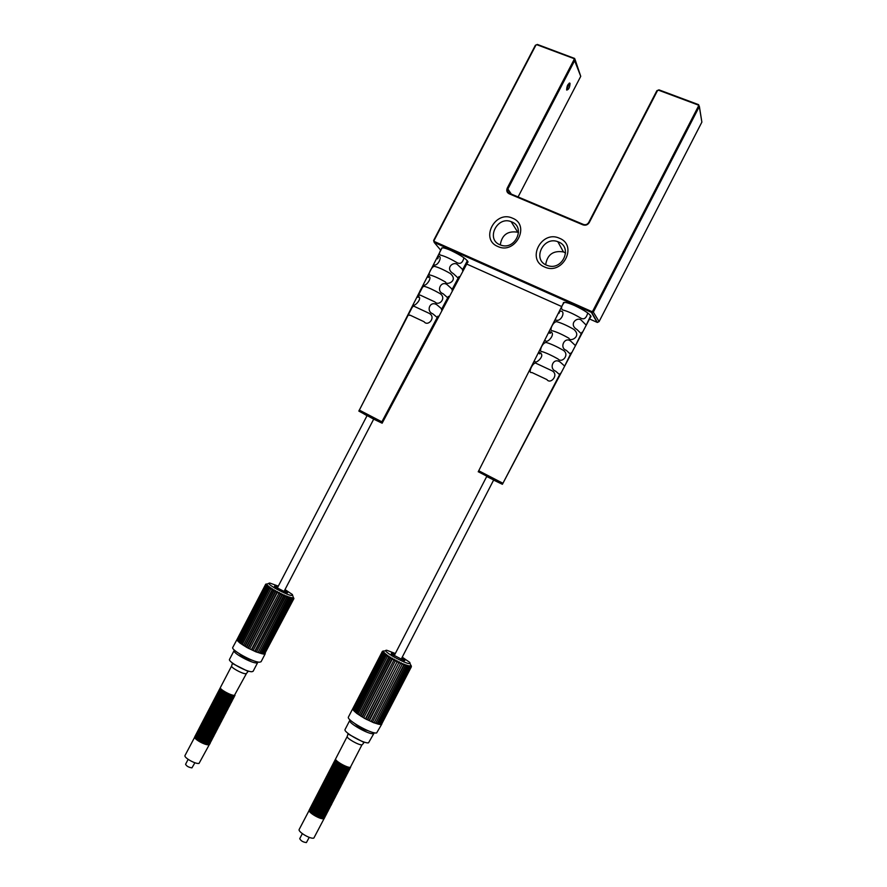 <?xml version="1.0" encoding="UTF-8"?>
<svg xmlns="http://www.w3.org/2000/svg" width="887" height="887" viewBox="0 0 887 887"><rect width="100%" height="100%" fill="white"/><g stroke="black" fill="none" stroke-linecap="round" stroke-linejoin="round"><path stroke-width="1.33" d="M698.546 105.963L698.18 105.01L658.542 90.197L657.489 90.618L589.278 222.515C587.737 224.899 585.653 225.697 583.025 224.888L509.116 193.776C506.843 192.523 506.233 190.638 507.253 188.099L574.144 59.451L573.822 58.542L536.89 44.738L535.892 45.148L434.042 240.554L434.331 241.497L591.684 311.514L592.738 311.126L698.546 105.963L699.311 106.562L698.59 104.655L658.974 89.853L656.868 90.696L588.713 222.482C587.427 224.478 585.697 225.132 583.502 224.466L509.615 193.377C507.73 192.335 507.22 190.76 508.074 188.654L574.942 60.05L574.687 58.464L537.378 44.439L535.393 45.259L433.61 240.51L434.186 242.406L591.784 312.534L593.558 311.659L699.311 106.562L701.872 122.129L599.08 321.593L597.361 322.447L589.533 318.987M559.453 238.248C578.224 245.4 562.546 275.713 544.585 266.976C526.035 259.658 541.536 229.755 559.453 238.248M497.829 246.486C479.767 239.379 495.101 209.909 512.531 218.18C530.792 225.121 515.292 255.001 497.829 246.486M499.902 244.768C485.677 239.235 497.042 215.896 511.134 221.65L511.777 221.905C525.714 227.139 515.347 250.178 501.244 245.255L499.902 244.768M518.54 232.538L517.775 232.228C507.752 230.609 501.909 234.833 500.257 244.912M565.596 252.95L563.445 251.93C553.222 250.3 547.29 254.569 545.671 264.736M546.569 265.18C532.023 259.503 543.354 235.909 557.834 241.696L558.577 241.985C572.791 247.329 562.624 270.535 548.155 265.745L546.569 265.18M561.715 306.547L466.728 264.049M575.098 59.584L580.741 76.337L518.086 196.936M699.377 106.418L701.872 122.129M590.531 317.091L590.975 316.77C590.409 314.253 584.943 310.517 574.588 305.56C568.068 302.744 564.32 301.824 563.345 302.789L563.345 303.332M467.582 262.441L467.992 262.153C467.172 259.481 461.495 255.578 450.951 250.478C445.485 248.116 442.38 247.34 441.604 248.172L441.604 248.682M566.638 89.931C566.86 85.917 567.968 83.677 569.964 83.212L570.042 83.378C569.809 87.403 568.7 89.631 566.715 90.086L566.638 89.931M569.343 83.034L566.671 90.019M188.133 759.361L185.583 764.25C186.503 766.135 188.621 767.344 191.936 767.876L194.907 762.742M233.536 697.958L232.682 698.723C229.29 699.144 217.337 692.459 218.657 690.895L218.989 690.629M233.514 698.368L232.327 699.399C228.935 699.821 216.982 693.146 218.302 691.572L218.657 690.895M234.235 696.605L233.381 697.37C229.999 697.781 218.036 691.106 219.355 689.543L219.688 689.288M234.212 697.027L233.037 698.047C229.644 698.457 217.681 691.782 219.011 690.219L219.355 689.543M234.933 695.253L234.09 696.018C230.709 696.417 218.745 689.742 220.065 688.201L220.397 687.935M234.911 695.674L233.736 696.694C230.354 697.093 218.39 690.43 219.71 688.866L220.065 688.201M231.429 702.005L230.576 702.781C227.161 703.225 215.208 696.539 216.55 694.942L216.871 694.676M231.407 702.415L230.221 703.458C226.806 703.912 214.854 697.226 216.195 695.619L216.55 694.942M232.128 700.652L231.274 701.429C227.87 701.861 215.918 695.186 217.248 693.59L217.581 693.335M232.106 701.074L230.919 702.105C227.515 702.548 215.563 695.863 216.894 694.266L217.248 693.59M232.826 699.311L231.984 700.076C228.58 700.497 216.628 693.822 217.947 692.248L218.28 691.982M232.804 699.721L231.629 700.752C228.225 701.185 216.273 694.499 217.603 692.924L217.947 692.248M229.334 706.052L228.458 706.839C225.043 707.316 213.08 700.619 214.432 699L214.754 698.734M229.301 706.462L228.103 707.516C224.688 707.992 212.725 701.295 214.089 699.666L214.432 699M230.032 704.71L229.168 705.487C225.753 705.952 213.789 699.255 215.142 697.648L215.463 697.382M229.999 705.121L228.813 706.163C225.398 706.629 213.434 699.943 214.787 698.324L215.142 697.648M230.731 703.358L229.866 704.134C226.462 704.588 214.499 697.903 215.84 696.295L216.162 696.029M230.698 703.768L229.511 704.81C226.107 705.265 214.144 698.579 215.497 696.971L215.84 696.295M227.227 710.11L226.351 710.897C222.914 711.396 210.962 704.699 212.326 703.047L212.647 702.781M227.194 710.52L225.997 711.574C222.559 712.084 210.607 705.376 211.971 703.724L212.326 703.047M227.926 708.757L227.05 709.545C223.624 710.032 211.671 703.336 213.035 701.695L213.346 701.429M227.892 709.168L226.706 710.221C223.269 710.72 211.317 704.023 212.68 702.371L213.035 701.695M228.624 707.405L227.759 708.192C224.333 708.68 212.381 701.983 213.734 700.342L214.055 700.076M228.591 707.815L227.405 708.868C223.979 709.356 212.026 702.659 213.379 701.018L213.734 700.342M224.91 713.658L225.087 714.567L224.234 714.955C220.785 715.487 208.833 708.78 210.219 707.094L210.529 706.828M225.087 714.567L223.89 715.632C220.431 716.164 208.478 709.467 209.864 707.771L210.219 707.094M225.83 712.815L224.943 713.603C221.495 714.124 209.543 707.427 210.918 705.753L211.239 705.475M225.786 713.215L224.588 714.279C221.14 714.811 209.188 708.103 210.574 706.418L210.918 705.753M226.307 710.964L226.484 711.862L225.642 712.25C222.205 712.76 210.252 706.063 211.627 704.4L211.938 704.134M226.484 711.862L225.298 712.926C221.85 713.447 209.897 706.739 211.272 705.076L211.627 704.4M223.025 718.215L222.127 719.024C218.657 719.579 206.704 712.86 208.101 711.152L208.412 710.875M222.981 718.614L221.772 719.701C218.302 720.255 206.349 713.547 207.758 711.829L208.101 711.152M223.724 716.862L222.825 717.661C219.366 718.215 207.414 711.507 208.811 709.8L209.121 709.533M223.679 717.273L222.471 718.337C219.011 718.891 207.059 712.183 208.456 710.476L208.811 709.8M224.211 715.011L224.378 715.92L223.535 716.308C220.076 716.851 208.123 710.143 209.509 708.447L209.82 708.181M224.378 715.92L223.18 716.984C219.721 717.528 207.769 710.82 209.166 709.123L209.509 708.447M220.918 722.273L220.009 723.082C216.528 723.67 204.587 716.951 205.995 715.21L206.305 714.933M220.874 722.672L219.654 723.759C216.173 724.346 204.232 717.627 205.64 715.887L205.995 715.21M221.406 720.399L221.573 721.319L220.719 721.73C217.237 722.306 205.296 715.587 206.704 713.858L207.004 713.58M221.573 721.319L220.364 722.406C216.883 722.983 204.941 716.264 206.349 714.534L206.704 713.858M222.315 719.568L221.417 720.377C217.947 720.943 205.995 714.223 207.403 712.505L207.713 712.228M222.271 719.967L221.063 721.053C217.592 721.619 205.64 714.9 207.048 713.181L207.403 712.505M218.812 726.32L217.892 727.14C214.399 727.761 202.458 721.031 203.888 719.257L204.187 718.98M218.756 726.719L217.548 727.817C214.044 728.438 202.103 721.708 203.533 719.934L203.888 719.257M219.51 724.967L218.601 725.788C215.109 726.398 203.167 719.667 204.587 717.905L204.886 717.638M219.466 725.378L218.246 726.464C214.754 727.074 202.813 720.355 204.232 718.581L204.587 717.905M220.22 723.615L219.311 724.435C215.818 725.034 203.877 718.304 205.296 716.563L205.596 716.286M220.164 724.025L218.956 725.111C215.463 725.71 203.522 718.991 204.941 717.228L205.296 716.563M216.705 730.378L215.785 731.21C212.27 731.853 200.329 725.111 201.77 723.315L202.07 723.038M216.65 730.777L215.43 731.886C211.915 732.529 199.974 725.799 201.416 723.992L201.77 723.315M217.027 728.216L217.359 729.424L216.483 729.857C212.98 730.489 201.039 723.759 202.48 721.963L202.779 721.685M217.359 729.424L216.14 730.533C212.625 731.165 200.684 724.435 202.125 722.639L202.48 721.963M217.736 726.874L218.058 728.072L217.193 728.504C213.689 729.125 201.748 722.395 203.178 720.61L203.478 720.333M218.058 728.072L216.838 729.181C213.335 729.801 201.393 723.071 202.824 721.286L203.178 720.61M214.599 734.436L213.667 735.268C210.141 735.944 198.2 729.203 199.664 727.373L199.952 727.096M214.543 734.835L213.312 735.955C209.787 736.62 197.845 729.879 199.309 728.05L199.664 727.373M215.308 733.083L214.377 733.915C210.851 734.58 198.91 727.839 200.362 726.021L200.662 725.743M215.242 733.482L214.022 734.591C210.496 735.256 198.555 728.515 200.007 726.697L200.362 726.021M216.007 731.731L215.075 732.562C211.561 733.216 199.619 726.475 201.072 724.668L201.36 724.391M215.951 732.13L214.721 733.239C211.206 733.893 199.265 727.163 200.717 725.344L201.072 724.668M212.492 738.494L211.549 739.337C208.013 740.035 196.071 733.283 197.546 731.431L197.834 731.154M212.436 738.893L211.206 740.013C207.658 740.712 195.717 733.97 197.191 732.108L197.546 731.431M213.202 737.141L212.259 737.984C208.722 738.671 196.781 731.93 198.256 730.079L198.544 729.801M213.135 737.54L211.904 738.66C208.367 739.348 196.426 732.607 197.901 730.755L198.256 730.079M213.9 735.789L212.969 736.631C209.432 737.308 197.491 730.566 198.954 728.726L199.242 728.449M213.845 736.188L212.614 737.308C209.077 737.984 197.136 731.243 198.599 729.402L198.954 728.726M209.687 743.905L199.032 763.419C195.406 764.272 183.476 757.487 185.039 755.458L195.018 736.565M209.62 744.293L208.733 744.758C205.174 745.49 193.233 738.738 194.73 736.842M210.385 742.552L209.443 743.406C205.884 744.126 193.943 737.374 195.428 735.489L195.717 735.212M209.864 742.718L209.088 744.082C205.529 744.814 193.588 738.062 195.085 736.166L195.428 735.489M211.095 741.199L210.141 742.053C206.593 742.763 194.652 736.01 196.138 734.137L196.426 733.859M211.028 741.587L209.787 742.729C206.239 743.45 194.297 736.698 195.783 734.813L196.138 734.137M211.793 739.847L210.851 740.689C207.303 741.399 195.362 734.647 196.836 732.784L197.136 732.507M211.727 740.246L210.496 741.377C206.948 742.086 195.007 735.334 196.493 733.46L196.836 732.784M234.445 695.341C231.063 695.741 219.1 689.066 220.408 687.525L231.651 665.949C230.42 667.334 242.384 673.965 245.688 673.721L246.486 673.433L234.445 695.341M219.156 691.893L219.998 691.993M228.702 706.163L228.979 706.728M207.425 715.487L208.789 715.742M218.79 720.765L219.799 721.708M208.135 714.146L209.52 714.412M219.466 719.401L220.486 720.344M205.984 718.182L207.325 718.426M217.448 723.504L218.424 724.424M206.704 716.84L208.057 717.084M218.113 722.129L219.111 723.06M202.402 724.912L203.666 725.111M214.066 730.323L214.964 731.21M284.627 590.31C287.466 592.084 288.242 592.937 286.978 592.871L274.449 586.484L274.826 585.852L277.919 586.884M285.015 589.567L292.455 594.567C293.032 596.818 287.399 594.811 275.58 588.536C269.371 584.81 267.453 582.981 269.848 583.047L278.307 586.141M262.108 653.641L255.999 651.878L247.118 647.632L239.812 642.942L236.929 639.649L265.723 584.178L266.665 584.012M237.173 639.882L265.69 584.433L266.699 583.956M265.723 584.5L266.688 584.367M237.627 640.214L266.743 584.256M265.934 584.899L266.92 584.832M237.927 640.747L267.009 584.666M266.366 585.398L267.364 585.409M238.403 641.345L267.486 585.176M267.009 586.008L267.996 586.096M239.08 642.033L268.162 585.775M267.863 586.684L268.772 586.95M239.956 642.798L269.027 586.451M268.905 587.449L270.069 587.194L240.854 643.496M241.009 643.607L270.069 587.194M270.125 588.281L271.289 588.003L242.118 644.405M242.229 644.472L271.289 588.003M271.5 589.156L272.642 588.846L243.515 645.326M272.597 589.655L243.481 645.392L272.642 588.846M273.019 590.066L274.116 589.722L244.768 646.102L246.331 647.022L275.691 590.62L276.345 591.951L277.343 591.518L247.972 647.931L248.881 648.574L249.668 648.829L279.383 592.583L249.668 648.829M274.172 590.409L245.012 646.313L274.116 589.722M290.991 597.827L291.845 598.603L291.934 597.938M291.158 597.505L290.825 598.337M259.547 652.965L288.874 596.785L289.827 597.705M288.874 596.785L288.264 597.483M256.476 651.89L286.024 595.665L286.423 596.763L287.51 596.264L258.062 652.477M285.37 596.164L256.443 651.956L286.024 595.665M283.851 595.332L254.78 651.202L256.443 651.956M253.117 650.481L282.787 594.235L283.075 595.31L284.439 594.989L255.112 651.346M282.277 594.401L253.094 650.504L282.787 594.235M280.669 593.392L251.387 649.672L253.094 650.504M279.383 592.583L279.904 593.791L281.09 593.436L251.731 649.838M277.609 591.84L248.316 648.12L277.642 591.773L278.108 592.882L279.028 592.405M275.846 591.13L246.63 647.233L247.972 647.931M292.056 597.705L292.522 598.736L292.666 597.96M293.187 597.882L293.719 598.714L293.497 597.705M293.242 597.771L264.548 654.041L293.919 598.548M292.754 597.794L293.187 598.792M293.53 597.638L293.885 598.559M274.249 590.154L274.637 591.008L275.691 590.62M281.09 593.436L281.312 594.478L282.376 594.246M284.439 594.989L284.794 596.075L285.592 595.92M287.51 596.264L287.942 597.361M290.093 597.195L290.581 598.27M263.151 653.83L263.86 654.085L262.962 654.007L291.901 598.548M293.641 598.736L264.692 653.83M264.016 653.885L292.688 598.736M260.911 653.342L262.031 653.797L290.925 598.237M259.636 652.987L260.656 653.275M258.239 652.544L259.359 652.91M256.72 651.989L257.94 652.433M253.438 650.626L254.78 651.202M250.012 649.007L251.387 649.672M243.481 645.392L244.768 646.102M242.073 644.483L243.304 645.193M240.798 643.607L241.974 644.295M239.678 642.765L240.787 643.441M238.725 641.988L239.745 642.631M237.971 641.268L238.803 641.844M237.417 640.636L238.06 641.113M265.28 653.641L261.088 661.713L259.636 662.19C253.516 662.534 230.498 649.838 232.782 647.399L237.062 639.383M239.279 653.697C242.728 656.879 246.941 659.041 251.93 660.194L252.119 660.194M234.589 650.271L234.101 650.603C232.194 652.666 251.331 663.221 256.465 662.944L257.673 661.935M257.685 662.534L253.128 671.282L251.897 671.725C246.708 672.102 227.582 661.514 229.533 659.363L234.101 650.603M381 422.345L361.275 412.1C359.313 410.991 358.67 410.326 359.357 410.116L382.663 422.234L437.978 318.134L432.767 313.787C425.538 311.193 430.217 299.85 437.224 305.073L442.524 309.585L448.456 298.431L443.056 293.697C435.517 291.069 441.449 279.682 447.514 284.993L452.98 289.905L458.912 278.762L453.346 273.628C444.309 268.351 453.878 260.468 457.803 264.936L463.435 270.236L467.992 261.654L382.142 423.21L358.847 411.102L373.704 419.13M358.847 411.102L442.014 247.894L437.59 256.565L438.466 256.254C442.779 255.899 438.012 266.422 434.02 264.891L433.211 265.169L427.467 276.434L428.21 276.19C433.466 276.799 425.328 287.299 423.764 284.827L417.954 296.136C423.509 298.265 413.453 307.467 413.508 304.784L359.357 410.116M463.934 257.773C462.57 263.206 459.998 264.67 456.195 262.175C449.742 258.416 444.454 256.055 440.34 255.057C438.732 254.281 439.342 251.875 442.181 247.85M430.273 275.07C426.969 275.924 431.991 265.59 434.641 266.399C438.655 267.442 443.822 269.781 450.141 273.418C459.111 280.758 446.25 285.902 445.507 282.011C439.298 278.474 434.22 276.156 430.273 275.07M420.194 295.105C416.879 296.58 421.403 285.669 424.563 286.412C428.421 287.554 433.377 289.838 439.453 293.264C447.292 297.455 439.265 306.769 434.807 301.879L420.194 295.105M410.104 315.173C406.246 316.947 412.377 304.208 414.473 306.47L428.731 313.133C436.803 316.792 428.088 327.103 424.086 321.748L410.104 315.173M373.793 418.963L367.14 415.504M373.693 419.152L382.142 423.21L381.399 422.711L437.945 316.149L438.511 317.136L382.142 423.21L373.693 419.152M458.945 276.589L459.433 277.764L452.47 290.881L451.949 289.772L458.945 276.589M448.456 296.358L448.977 297.444L442.003 310.572L441.449 309.552L448.456 296.358M359.767 411.457L367.03 415.693M438.289 257.596L437.646 258.86M467.992 261.654L462.914 271.211L462.437 270.003L467.382 260.7M302.334 833.636L299.739 838.647C300.837 840.843 303.055 842.162 306.392 842.583L309.241 837.361M349.057 769.838L348.569 770.781C345.697 771.768 332.392 764.106 333.856 762.31L334.188 762.044M349.079 770.448L348.203 771.479C345.331 772.477 332.026 764.805 333.501 763.008L333.856 762.31M349.777 768.43L349.29 769.373C346.429 770.348 333.124 762.687 334.587 760.913L334.909 760.636M349.8 769.051L348.924 770.071C346.063 771.058 332.758 763.397 334.222 761.611L334.587 760.913M350.553 767.211L350.01 767.965C347.161 768.929 333.856 761.279 335.308 759.505L335.641 759.239M350.52 767.643L349.655 768.674C346.795 769.639 333.49 761.977 334.942 760.214L335.308 759.505M346.939 774.229L346.385 774.994C343.502 776.014 330.208 768.342 331.683 766.523L332.015 766.246M346.906 774.661L346.03 775.704C343.136 776.724 329.842 769.051 331.328 767.222L331.683 766.523M347.66 772.832L347.116 773.586C344.234 774.595 330.94 766.922 332.414 765.115L332.736 764.838M347.626 773.253L346.75 774.296C343.868 775.305 330.574 767.632 332.048 765.814L332.414 765.115M348.391 771.424L347.837 772.189C344.965 773.187 331.66 765.514 333.135 763.718L333.457 763.441M348.347 771.856L347.482 772.887C344.599 773.896 331.294 766.224 332.769 764.417L333.135 763.718M344.777 778.442L344.211 779.218C341.307 780.272 328.013 772.577 329.509 770.725L329.831 770.448M344.733 778.875L343.846 779.917C340.941 780.97 327.647 773.287 329.155 771.424L329.509 770.725M345.498 777.045L344.932 777.81C342.038 778.853 328.744 771.169 330.241 769.328L330.563 769.051M345.453 777.467L344.577 778.509C341.672 779.562 328.378 771.878 329.875 770.027L330.241 769.328M346.218 775.637L345.664 776.402C342.77 777.433 329.476 769.75 330.962 767.92L331.283 767.643M346.174 776.058L345.298 777.101C342.404 778.143 329.11 770.459 330.596 768.619L330.962 767.92M342.604 782.656L342.038 783.432C339.111 784.518 325.828 776.824 327.336 774.939L327.658 774.65M342.559 783.088L341.672 784.141C338.745 785.228 325.462 777.533 326.981 775.637L327.336 774.939M343.324 781.259L342.759 782.024C339.843 783.099 326.56 775.404 328.068 773.531L328.622 773.176M343.28 781.68L342.393 782.733C339.477 783.809 326.194 776.114 327.702 774.229L328.068 773.531M344.056 779.85L343.491 780.627C340.575 781.68 327.281 773.996 328.789 772.133L329.11 771.856M344.001 780.272L343.125 781.325C340.209 782.389 326.915 774.706 328.423 772.832L328.789 772.133M340.431 786.88L339.854 787.656C336.916 788.776 323.633 781.059 325.163 779.141L325.474 778.864M340.386 787.301L339.499 788.366C336.55 789.474 323.267 781.769 324.808 779.85L325.163 779.141M341.162 785.472L340.586 786.248C337.648 787.357 324.365 779.651 325.895 777.744L326.205 777.456M341.107 785.893L340.22 786.957C337.282 788.066 323.999 780.36 325.529 778.442L325.895 777.744M341.883 784.064L341.307 784.84C338.379 785.937 325.097 778.232 326.616 776.336L327.181 775.97M341.828 784.485L340.952 785.549C338.014 786.647 324.731 778.941 326.25 777.034L326.616 776.336M338.269 791.093L337.681 791.88C334.721 793.022 321.438 785.305 322.99 783.354L323.3 783.066M338.213 791.514L337.315 792.579C334.355 793.732 321.083 786.015 322.635 784.053L322.99 783.354M338.989 789.685L338.402 790.472C335.452 791.603 322.169 783.886 323.722 781.946L324.021 781.669M338.934 790.106L338.047 791.171C335.086 792.313 321.804 784.596 323.356 782.656L323.722 781.946M339.71 788.277L339.133 789.064C336.184 790.184 322.901 782.478 324.442 780.549L324.753 780.261M339.654 788.698L338.767 789.763C335.818 790.894 322.535 783.188 324.077 781.247L324.442 780.549M336.095 795.306L335.497 796.105C332.525 797.28 319.253 789.552 320.817 787.567L321.116 787.279M336.029 795.728L335.142 796.803C332.159 797.99 318.888 790.262 320.451 788.266L320.817 787.567M336.816 793.909L336.228 794.697C333.257 795.861 319.985 788.133 321.537 786.159L321.848 785.871M336.761 794.32L335.863 795.395C332.891 796.57 319.619 788.842 321.183 786.869L321.537 786.159M337.537 792.501L336.949 793.288C333.989 794.442 320.717 786.725 322.269 784.762L322.569 784.474M337.481 792.911L336.594 793.987C333.623 795.151 320.351 787.423 321.903 785.461L322.269 784.762M333.922 799.531L333.324 800.329C330.33 801.538 317.058 793.798 318.644 791.781L318.943 791.492M333.856 799.941L332.958 801.028C329.964 802.247 316.692 794.497 318.278 792.479L318.644 791.781M334.643 798.123L334.044 798.921C331.062 800.118 317.79 792.379 319.364 790.372L319.664 790.084M334.587 798.533L333.689 799.619C330.696 800.828 317.424 793.089 319.01 791.071L319.364 790.372M335.375 796.714L334.776 797.513C331.793 798.699 318.522 790.96 320.096 788.964L320.395 788.687M335.308 797.136L334.41 798.211C331.428 799.409 318.156 791.67 319.73 789.674L320.096 788.964M331.749 803.744L331.139 804.553C328.135 805.795 314.863 798.045 316.471 795.994L316.759 795.706M331.217 803.91L330.773 805.252C327.769 806.505 314.497 798.743 316.105 796.692L316.471 795.994M332.47 802.336L331.871 803.145C328.866 804.376 315.595 796.626 317.191 794.586L317.491 794.297M332.403 802.757L331.505 803.844C328.5 805.086 315.229 797.335 316.825 795.284L317.191 794.586M333.202 800.939L332.592 801.737C329.598 802.957 316.326 795.207 317.912 793.178L318.211 792.889M333.135 801.349L332.237 802.436C329.232 803.666 315.96 795.916 317.557 793.887L317.912 793.178M329.52 807.691L328.966 808.778C325.939 810.053 312.667 802.291 314.286 800.207L314.586 799.919M329.509 808.379L328.6 809.476C325.573 810.762 312.302 803.001 313.931 800.906L314.286 800.207M330.297 806.56L329.687 807.37C326.671 808.634 313.399 800.872 315.018 798.799L315.306 798.511M330.23 806.97L329.321 808.068C326.305 809.343 313.033 801.582 314.652 799.509L315.018 798.799M331.028 805.152L330.419 805.961C327.403 807.214 314.131 799.453 315.739 797.391L316.038 797.103M330.962 805.562L330.053 806.66C327.037 807.924 313.765 800.163 315.373 798.1L315.739 797.391M327.347 811.904L326.782 813.002C323.744 814.31 310.483 806.538 312.113 804.42L312.401 804.132M327.325 812.603L326.416 813.712C323.378 815.02 310.117 807.248 311.747 805.119L312.113 804.42M328.068 810.507L327.503 811.594C324.476 812.891 311.215 805.119 312.834 803.012L313.133 802.724M328.057 811.195L327.148 812.304C324.11 813.601 310.849 805.828 312.479 803.722L312.834 803.012M328.855 809.376L328.234 810.186C325.207 811.472 311.947 803.7 313.566 801.615L313.854 801.316M328.778 809.787L327.868 810.895C324.842 812.182 311.581 804.409 313.2 802.314L313.566 801.615M324.509 817.814L313.865 838.038C310.727 839.523 297.489 831.696 299.218 829.378L309.496 809.742M324.431 818.224L323.877 818.646C320.817 819.987 307.556 812.204 309.208 810.042M325.23 816.406L324.598 817.237C321.549 818.568 308.288 810.785 309.94 808.634L310.228 808.345M325.152 816.816L324.232 817.936C321.183 819.278 307.922 811.494 309.574 809.343L309.94 808.634M325.895 814.721L325.329 815.818C322.28 817.149 309.02 809.365 310.661 807.237L310.949 806.937M325.884 815.408L324.964 816.528C321.914 817.858 308.654 810.075 310.295 807.935L310.661 807.237M326.682 813.601L326.05 814.41C323.012 815.73 309.751 807.957 311.392 805.828L311.681 805.529M326.604 814L325.695 815.12C322.646 816.439 309.386 808.656 311.027 806.527L311.392 805.828M350.376 767.266C347.516 768.231 334.222 760.569 335.674 758.806L347.249 736.398C345.886 737.984 359.202 745.579 361.974 744.792L350.376 767.266M327.347 778.065L328.733 778.365M338.989 783.853L340.02 784.851M337.692 791.237L337.903 791.792M322.558 785.716L323.289 785.749M336.106 792.623L336.616 793.344M323.278 784.319L324.021 784.352M336.816 791.215L337.337 791.936M336.971 792.645L337.182 793.2M317.491 795.517L318.123 795.528M331.117 802.502L331.572 803.201M318.943 792.723L319.597 792.734M332.547 799.686L333.013 800.384M316.049 798.322L316.648 798.333M329.687 805.329L330.13 806.017M313.155 803.932L313.71 803.921M326.826 810.973L327.248 811.649M325.396 813.8L325.806 814.477M401.822 657.966C404.516 659.706 405.403 660.638 404.483 660.737L391.355 653.93L391.433 653.187L394.915 654.318M402.243 657.156L409.838 662.467C410.792 664.973 405.414 663.099 393.706 656.835C386.355 652.388 384.004 650.193 386.688 650.238L395.325 653.508M382.763 651.191L383.572 650.936L382.386 651.346L352.86 708.613M382.397 651.391L383.372 651.125M383.35 651.18L382.33 651.601M382.341 651.679L383.328 651.546M379.47 724.236L373.693 722.739L364.646 718.437L356.652 713.325L352.815 709.4L382.452 652L383.384 651.446M382.519 652.089L383.539 652.023M353.68 710.066L383.616 651.867M382.918 652.61L383.949 652.621M354.124 710.698L384.071 652.388M383.55 653.242L384.57 653.331M354.789 711.429L384.725 653.02M384.393 653.963L385.346 654.196M355.643 712.228L385.59 653.73M385.435 654.761L386.632 654.506L356.53 712.971M356.696 713.104L386.632 654.506M386.654 655.637L387.852 655.36L357.794 713.946M357.916 714.035L387.852 655.36M388.051 656.568L389.227 656.258L359.202 714.944M389.171 657.134L359.168 715.011L389.227 656.258M389.581 657.533L390.723 657.189L360.477 715.776L361.12 716.374L362.062 716.774L392.331 658.154L391.234 658.531M390.757 657.932L360.721 715.997L390.723 657.189M390.845 657.655L390.868 658.32M392.475 658.719L362.362 716.995L392.331 658.154M409.195 666.07L409.982 666.935L409.982 666.115M409.328 665.815L409.095 666.758M408.12 666.348L378.294 724.18L377.108 723.681L407.255 665.25L407.743 666.381L408.197 665.949M407.255 665.25L406.734 666.037M374.126 722.717L404.527 664.23L404.982 665.383L405.958 664.784L375.678 723.26M403.829 664.862L374.081 722.805L404.527 664.23M402.321 664.075L372.485 722.073M400.736 663.166L371.076 721.475L368.992 720.51L399.272 661.857L369.358 720.687M399.106 662.168L368.992 720.51L367.229 719.645L397.509 660.981L367.595 719.823M397.454 661.092L367.229 719.645L366.486 719.435L365.466 718.714L395.746 660.05L365.832 718.913M394.272 659.484L363.737 717.749L365.466 718.714M410.082 665.937L410.537 666.991L410.559 666.048M410.626 665.926L411.047 666.946L410.925 665.871M410.958 665.793L411.335 666.769M411.368 666.403L411.014 665.272M392.542 658.52L392.985 659.54L394.016 659.108M394.316 659.385L394.793 660.538L395.746 660.05M396.112 660.25L396.234 661.303L397.487 661.037M397.875 661.159L398.086 662.256L399.194 662.024M399.627 662.024L399.915 663.143L400.891 662.955M401.334 662.833L401.689 663.975L402.543 663.82M402.975 663.576L403.385 664.729L404.106 664.607M405.958 664.784L406.446 665.937M408.386 665.594L408.874 666.702M380.401 724.324L380.978 724.513L380.224 724.535L410.005 666.913M410.537 666.991L380.978 724.513L381.842 724.036M411.047 666.946L381.122 724.28M378.372 724.025L379.392 724.413L409.151 666.691M375.789 723.293L376.853 723.615M374.325 722.783L375.5 723.193M372.751 722.173L374.081 722.805M371.076 721.475L372.451 722.14M362.362 716.995L363.737 717.749M359.168 715.011L360.477 715.776M357.738 714.035L358.991 714.789M356.463 713.093L357.649 713.835M355.343 712.206L356.463 712.926M354.412 711.374L355.421 712.05M353.669 710.609L354.49 711.208M353.137 709.933L353.758 710.432M382.308 651.623L352.838 708.536M381.654 724.091L411.38 666.758M381.831 724.058L376.631 732.939C371.553 734.303 345.919 719.778 348.447 717.006L352.782 708.613M368.05 730.733C363.182 729.591 358.902 727.307 355.21 723.892M350.21 720.044L349.788 720.377C347.682 722.728 368.992 734.802 373.261 733.671L374.026 732.717M373.992 733.261L368.548 742.796C364.224 744.049 342.925 731.93 345.098 729.469L349.788 720.377M501.787 483.581L485.777 475.354C474.168 469.578 480.388 472.217 478.736 470.764L502.94 483.271L560.007 374.99L555.683 371.198C548.521 368.67 553.366 356.907 560.285 362.162L564.686 366.109L570.807 354.512L566.316 350.343C558.821 347.771 564.941 335.94 570.918 341.318L575.486 345.642L581.595 334.044L576.949 329.509C567.968 324.21 577.703 315.96 581.55 320.484L586.263 325.185L590.975 316.249L502.397 484.291L478.725 471.962M478.215 471.795L563.777 302.478L559.22 311.481L560.75 311.149C565.906 311.082 561.083 322.059 556.16 320.107L554.708 320.407L548.809 332.082L550.151 331.838C556.504 332.891 547.722 343.624 545.56 340.808L544.296 341.018L538.387 352.716L539.551 352.549C546.414 355.266 535.249 364.468 534.961 361.519L533.863 361.663L478.736 470.764M587.726 312.967C586.263 318.577 583.69 320.152 580.02 317.679C573.545 313.887 567.857 311.337 562.957 310.029C560.695 308.964 561.138 306.425 564.298 302.389M552.601 330.818C548.432 331.372 553.499 320.584 557.091 321.804C561.87 323.167 567.425 325.684 573.778 329.354C582.349 336.65 569.676 342.293 568.999 338.291C562.757 334.709 557.291 332.215 552.601 330.818M542.223 351.64C538.209 352.904 542.467 341.384 546.725 342.615C551.293 344.056 556.637 346.507 562.746 349.977C570.341 354.079 562.247 363.847 557.956 358.925C551.958 355.532 546.714 353.104 542.223 351.64M531.856 372.485C527.177 374.015 533.353 360.732 536.347 363.448L551.692 370.622C559.542 374.17 550.749 384.98 546.891 379.569L531.856 372.485M493.715 479.9L486.808 476.33M493.604 480.1L502.397 484.291L560.329 373.316L502.397 484.291L486.708 476.507M581.972 332.237L574.953 346.651L581.972 332.237M571.15 352.771L564.154 367.129L571.15 352.771M559.442 312.379L558.921 313.41M585.719 326.205L590.687 315.694M599.08 321.593L592.738 311.126M657.489 90.618L656.868 90.696M589.278 222.515L588.713 222.482M507.253 188.099L511.289 194.076M574.144 59.451L580.741 76.337M434.331 241.497L434.186 242.406L440.795 250.278M591.684 311.514L591.441 312.424L597.018 322.347M511.134 221.65L517.775 232.228M557.834 241.696L563.445 251.93M597.361 322.447L591.784 312.534M277.121 588.414L367.207 415.371M283.84 591.829L373.859 418.83M232.594 698.889L231.806 697.936M210.319 742.94L209.975 743.616M233.292 697.548L232.494 696.583M231.197 701.584L230.432 700.652M228.391 706.972L226.473 705.043M229.09 705.631L228.38 704.733M229.788 704.278L229.068 703.369M219.411 722.362L218.435 721.441M220.109 721.009L219.111 720.078M220.796 719.645L219.788 718.714M215.264 730.5L214.377 729.635M268.761 583.424L267.763 583.757M292.788 595.665L293.098 596.685M246.486 673.433L248.116 671.415L232.361 663.465L231.651 665.949M260.833 653.486L289.794 597.816M259.481 653.076L288.508 597.284M258.017 652.566L287.1 596.641M254.791 651.269L284.006 595.122M251.376 649.683L280.713 593.325M246.63 647.233L275.912 590.964M418.065 297.389L417.333 296.325M428.377 277.509L427.467 276.434M394.061 655.959L486.874 476.186M400.979 659.606L493.782 479.756M331.683 804.165L331.317 804.864M346.595 774.24L346.03 772.854M331.394 773.519L329.964 773.198M329.631 805.296L327.37 803.19M326.228 813.656L326.072 812.392M385.479 650.648L384.581 650.947M410.204 663.698L410.559 664.917M362.461 744.503L364.036 742.486L347.981 733.926L347.249 736.398M377.03 723.836L406.922 665.871M375.622 723.371L405.581 665.294M325.496 815.064L325.363 813.8M539.728 353.913L538.387 352.716M550.361 333.257C548.865 333.124 548.343 332.736 548.809 332.082M585.73 326.205L590.975 316.249"/></g></svg>
